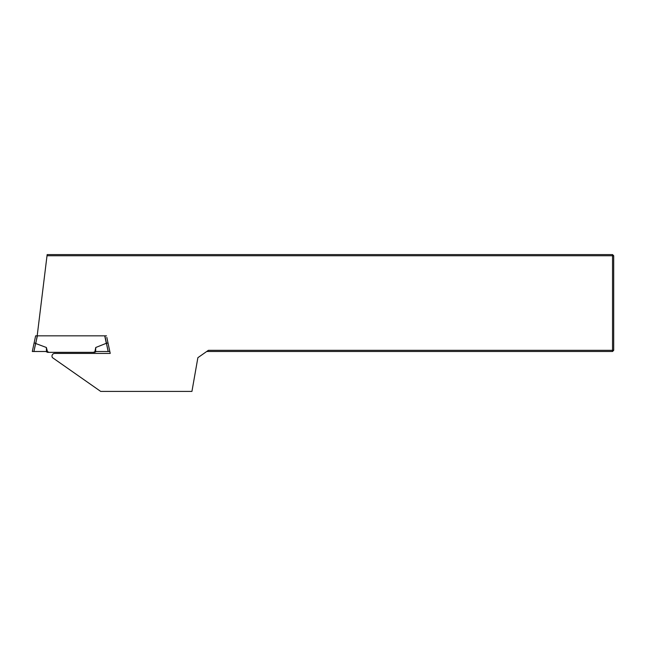 <?xml version="1.0" encoding="UTF-8"?>
<svg xmlns="http://www.w3.org/2000/svg" width="646" height="646" viewBox="0 0 646 646"><rect width="100%" height="100%" fill="white"/><g stroke="black" fill="none" stroke-linecap="round" stroke-linejoin="round"><path stroke-width="0.97" d="M47.013 255.751L47.158 254.589L612.537 254.589L612.537 255.751L47.013 255.751L37.185 335.831M94.986 352.24L96.254 351.505L94.914 351.505L95.753 347.491L106.453 343.244L108.205 351.505L95.632 351.505L109.82 351.505L106.824 337.406L110.232 353.427L54.716 353.427A2.713 2.713 0 0 0 52.439 357.626L100.695 391.411L191.935 391.411L197.878 357.682L208.383 350.326L612.537 350.326L612.537 255.751L613.7 255.751L613.7 350.326L612.537 351.489L206.72 351.489M612.537 351.489L612.537 350.326L613.7 350.326M612.537 254.589L613.7 255.751M109.82 351.505L108.011 343.002L106.453 343.244L104.878 335.831L37.395 335.831L35.659 343.486L46.367 347.491L47.416 351.505L32.3 351.505L34.109 343.002L32.3 351.505M35.659 343.486L33.915 351.505L35.667 343.244L34.109 343.002L35.635 335.831L37.395 335.831M45.866 351.505L47.521 352.345L93.258 352.345L95.632 351.505L95.753 347.491M106.307 343.268L104.725 335.831M106.485 335.831L104.878 335.831M33.963 351.481L46.488 351.505L46.367 347.491M37.242 335.831L35.813 343.268M108.157 351.481L106.461 343.486M94.599 352.345L93.258 352.345M47.416 351.505L48.862 352.345"/></g></svg>
